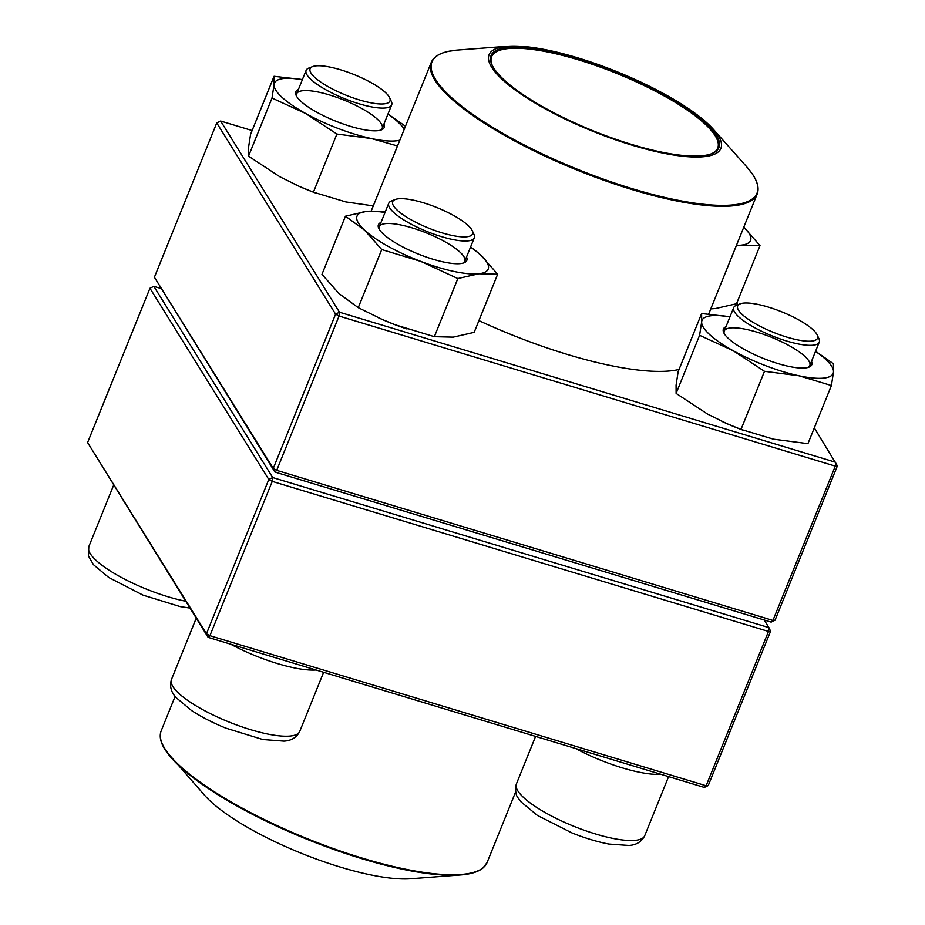 <?xml version="1.0" encoding="UTF-8"?>
<svg xmlns="http://www.w3.org/2000/svg" width="925" height="925" viewBox="0 0 925 925"><rect width="100%" height="100%" fill="white"/><g stroke="black" fill="none" stroke-linecap="round" stroke-linejoin="round"><path stroke-width="1.39" d="M87.609 442.566L206.46 633.775L268.793 479.474L149.954 288.265L87.609 442.566L208.137 637.371L704.353 787.429L708.249 785.522L770.594 631.22L768.478 631.451L272.251 481.393L209.917 635.695L706.133 785.753L768.478 631.451L768.918 627.624L764.189 620.004M160.811 288.461L153.851 286.357L272.702 477.554L768.918 627.624L770.594 631.22M272.702 477.554L268.793 479.474L272.251 481.393L272.702 477.554M149.954 288.265L153.851 286.357M708.249 785.522L706.133 785.753L704.353 787.429M209.917 635.695L206.46 633.775L208.137 637.371L209.917 635.695M389.598 97.692L391.31 101.357A46.123 11.863 -158 0 1 391.668 104.907A46.123 11.863 -158 0 1 351.72 101.38A46.123 11.863 -158 0 1 307.077 74.983A46.123 11.863 -158 0 1 306.129 70.346A46.123 11.863 -158 0 1 308.858 68.045L312.638 66.588A43.047 11.065 22 0 0 310.985 73.063A43.047 11.065 22 0 0 357.998 99.495A43.047 11.065 22 0 0 389.598 97.692A43.047 11.065 22 0 0 354.159 74.601A43.047 11.065 22 0 0 312.638 66.588M817.18 334.931L818.903 338.596A46.123 11.863 -158 0 1 819.261 342.146A46.123 11.863 -158 0 1 779.312 338.619A46.123 11.863 -158 0 1 734.67 312.222A46.123 11.863 -158 0 1 733.722 307.586A46.123 11.863 -158 0 1 736.439 305.285L740.231 303.839A43.047 11.065 22 0 0 773.45 332.376A43.047 11.065 22 0 0 817.18 334.931A43.047 11.065 22 0 0 816.625 333.913A43.047 11.065 22 0 0 780.365 311.297A43.047 11.065 22 0 0 740.231 303.839M472.212 230.602L473.924 234.279A46.123 11.863 -158 0 1 474.294 237.829A46.123 11.863 -158 0 1 441.537 236.661A46.123 11.863 -158 0 1 388.754 203.269A46.123 11.863 -158 0 1 391.472 200.968L395.252 199.511A43.047 11.065 22 0 0 402.363 214.299A43.047 11.065 22 0 0 441.977 232.834A43.047 11.065 22 0 0 472.212 230.602A43.047 11.065 22 0 0 436.785 207.524A43.047 11.065 22 0 0 395.252 199.511M515.699 791.719L487.07 862.562A175.75 45.186 22 0 1 483.047 867.823A175.75 45.186 22 0 1 295.699 833.864A175.75 45.186 22 0 1 161.17 730.9C159.031 736.497 160.638 743.203 165.98 751.007L204.911 795.627A125.002 32.144 22 0 0 301.284 853.255A125.002 32.144 22 0 0 410.642 878.75L460.28 874.981A175.287 45.071 -158 0 1 306.95 839.241A175.287 45.071 -158 0 1 171.819 758.431A175.287 45.071 -158 0 1 160.58 738.555M719.511 137.917A125.002 32.144 -158 0 1 582.045 126.783A125.002 32.144 -158 0 1 507.686 46.25A125.002 32.144 -158 0 1 617.033 71.745A125.002 32.144 -158 0 1 713.406 129.373A125.002 32.144 -158 0 1 719.511 137.917M717.546 137.293A122.852 31.589 -158 0 1 711.649 153.7A122.852 31.589 -158 0 1 593.168 130.83A122.852 31.589 -158 0 1 492.042 64.97A122.852 31.589 -158 0 1 584.958 60.703A122.852 31.589 -158 0 1 717.546 137.293M492.308 65.525A121.927 31.358 -158 0 1 491.614 56.691A121.927 31.358 -158 0 1 599.978 67.016A121.927 31.358 -158 0 1 716.366 137.848A121.927 31.358 -158 0 1 717.719 148.046A121.927 31.358 -158 0 1 711.071 153.908M252.12 130.552L220.647 121.036L339.498 312.234L835.714 462.303L835.275 466.131L837.391 465.899L775.046 620.201L772.93 620.432L771.149 622.109L274.922 472.051L273.257 468.455L276.702 470.363L772.93 620.432L835.275 466.131L339.047 316.061L276.702 470.363L274.922 472.051L154.406 277.246L273.257 468.455L335.59 314.153L216.751 122.944L154.406 277.246M679.031 369.457A179.589 46.181 -158 0 1 478.919 320.617M837.391 465.899L814.312 427.87M737.803 304.764L736.774 303.123M771.149 622.109L775.046 620.201M335.59 314.153L339.047 316.061L339.498 312.234L335.59 314.153M216.751 122.944L220.647 121.036M811.503 361.328A47.661 12.256 -158 0 1 812 363.849A47.661 12.256 -158 0 1 808.959 367.144A47.661 12.256 -158 0 1 762.986 358.276A47.661 12.256 -158 0 1 723.755 332.722A47.661 12.256 -158 0 1 725.975 326.768M729.975 316.847A70.728 18.188 22 0 0 701.67 321.784A70.728 18.188 22 0 0 733.097 350.667A70.728 18.188 22 0 0 799.015 375.793A70.728 18.188 22 0 0 833.494 372.035A70.728 18.188 22 0 0 815.515 351.408M729.987 316.824L701.624 313.54L678.152 371.653L676.071 385.158L676.117 393.414L699.589 335.301L733.097 350.667L764.489 371.307L799.015 375.793L831.413 385.54L833.494 372.035L833.448 363.779L815.572 351.269M676.117 393.414L707.498 414.042L727.05 423.708L741.006 429.42L764.489 371.307M701.624 313.54L701.67 321.784L699.589 335.301M741.006 429.42L773.404 439.167L807.93 443.665L831.413 385.54M721.858 421.361A70.728 18.188 22 0 0 727.478 423.904A70.728 18.188 22 0 0 742.948 430.16L743.954 430.53M807.941 367.479A46.123 11.863 22 0 0 809.791 365.572A46.123 11.863 22 0 0 810.011 364.681A46.123 11.863 22 0 0 769.82 336.642A46.123 11.863 22 0 0 724.252 331.011A46.123 11.863 22 0 0 724.263 333.671M466.535 257.011A47.661 12.256 -158 0 1 463.992 262.827A47.661 12.256 -158 0 1 421.43 255.288A47.661 12.256 -158 0 1 378.788 228.406A47.661 12.256 -158 0 1 380.996 222.451M385.008 212.53A70.728 18.188 22 0 0 366.416 211.409A70.728 18.188 22 0 0 364.658 230.256A70.728 18.188 22 0 0 420.852 261.44A70.728 18.188 22 0 0 478.815 273.777A70.728 18.188 22 0 0 480.572 254.93A70.728 18.188 22 0 0 470.547 247.091M385.262 211.871L366.416 211.409L345.453 216.207L364.658 230.256L381.736 249.553L420.852 261.44L457.84 278.564L478.815 273.777L497.662 274.228L480.572 254.93L470.64 246.871M381.736 249.553L358.252 307.678L339.047 293.63L321.969 274.332L345.453 216.207M358.252 307.678L382.36 319.518L395.252 324.814L434.357 336.688L453.204 337.151L474.178 332.353L497.662 274.228M434.357 336.688L457.84 278.564M377.562 317.344A70.728 18.188 22 0 0 382.511 319.587A70.728 18.188 22 0 0 395.252 324.814A70.728 18.188 22 0 0 397.981 325.831A70.728 18.188 22 0 0 407.023 328.988M462.962 263.162A46.123 11.863 22 0 0 464.824 261.243A46.123 11.863 22 0 0 426.494 232.973A46.123 11.863 22 0 0 379.285 226.694A46.123 11.863 22 0 0 379.296 229.354M383.921 124.089A47.661 12.256 -158 0 1 381.366 129.905A47.661 12.256 -158 0 1 335.405 121.036A47.661 12.256 -158 0 1 296.173 95.483A47.661 12.256 -158 0 1 295.572 92.743A47.661 12.256 -158 0 1 298.382 89.528M302.382 79.608A70.728 18.188 22 0 0 274.077 84.545A70.728 18.188 22 0 0 305.516 113.428A70.728 18.188 22 0 0 371.422 138.553A70.728 18.188 22 0 0 399.831 140.195M404.248 129.28A70.728 18.188 22 0 0 387.922 114.168M405.462 126.251L387.98 114.029M302.394 79.585L274.043 76.289L250.559 134.414L248.478 147.919L248.524 156.175L279.905 176.802L299.457 186.468L313.413 192.18L336.897 134.056L371.422 138.553L397.496 145.977M313.413 192.18L345.811 201.927L373.284 205.893M248.524 156.175L272.008 98.05L305.516 113.428L336.897 134.056M274.043 76.289L274.077 84.545L272.008 98.05M294.266 184.11A70.728 18.188 22 0 0 299.885 186.665A70.728 18.188 22 0 0 315.356 192.909L316.362 193.29M380.348 130.24A46.123 11.863 22 0 0 382.198 128.332A46.123 11.863 22 0 0 343.88 100.05A46.123 11.863 22 0 0 296.671 93.772A46.123 11.863 22 0 0 296.451 94.662A46.123 11.863 22 0 0 296.682 96.431M736.427 245.403A70.728 18.188 22 0 0 741.156 245.171A70.728 18.188 22 0 0 743.793 227.145L760.003 245.634L736.52 303.747L715.557 308.545L710.77 308.904M736.231 245.877L741.156 245.171L760.003 245.634M113.602 485.29L88.812 546.652A69.19 17.795 22 0 0 118.088 575.616A69.19 17.795 22 0 0 185.671 601.238M660.947 774.306A69.19 17.795 -158 0 1 575.627 748.51M517.827 790.852A69.19 17.795 22 0 0 584.797 830.442A69.19 17.795 22 0 0 644.713 835.737C641.534 841.831 636.25 845.08 628.838 845.462L608.928 844.062C597.457 841.889 585.132 838.177 571.951 832.928L537.367 815.399L521.006 801.848L518.358 798.252C515.664 795.315 515.005 790.528 516.404 783.903A69.19 17.795 22 0 0 517.827 790.852M315.98 669.989A69.19 17.795 -158 0 1 277.327 663.537A69.19 17.795 -158 0 1 230.649 644.182M196.227 618.212L171.437 679.574A69.19 17.795 22 0 0 228.926 721.997A69.19 17.795 22 0 0 299.735 731.421L323.623 672.302M482.179 868.482A175.287 45.071 -158 0 1 460.28 874.981C470.536 874.218 478.04 871.94 482.792 868.17L487.07 862.562M708.689 314.061L757.147 194.1A175.75 45.186 -158 0 1 600.949 179.23A175.75 45.186 -158 0 1 433.189 77.133A175.75 45.186 -158 0 1 431.247 62.438L371.203 211.05M507.686 46.25L458.037 50.019A175.287 45.071 22 0 0 433.906 76.544A175.287 45.071 22 0 0 624.687 186.341A175.287 45.071 22 0 0 755.066 178.56A175.287 45.071 22 0 0 746.498 166.569L713.406 129.373M306.129 70.346L296.671 93.772M391.668 104.907L382.198 128.332M88.812 546.652L88.476 556.029L93.471 564.678L108.768 577.489L143.109 595.168L180.155 606.592L189.914 608.06M535.598 736.404L516.404 783.903M668.59 776.618L644.713 835.737M733.722 307.586L724.252 331.011M819.261 342.146L809.791 365.572M388.754 203.269L379.285 226.694M474.294 237.829L464.824 261.243M171.437 679.574C169.483 686.165 171.032 692.178 176.097 697.6L191.394 710.412C201.153 716.829 212.588 722.714 225.723 728.091L262.781 739.514L283.963 741.133C291.363 740.705 296.624 737.468 299.735 731.421M161.17 730.9L175.114 696.386M757.147 194.1C759.286 188.503 757.679 181.809 752.349 173.992L746.498 166.569M431.247 62.438C433.594 56.922 439.41 53.211 448.671 51.303L458.037 50.019"/></g></svg>

